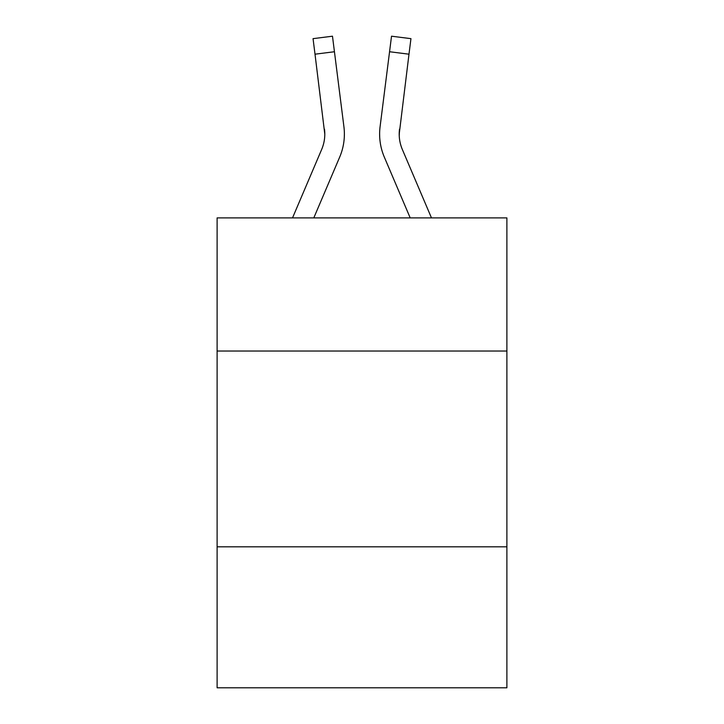 <?xml version="1.0" encoding="UTF-8"?>
<svg xmlns="http://www.w3.org/2000/svg" width="724" height="724" viewBox="0 0 724 724"><rect width="100%" height="100%" fill="white"/><g stroke="black" fill="none" stroke-linecap="round" stroke-linejoin="round"><path stroke-width="1.09" d="M506.891 351.031L506.891 217.897L217.11 217.897L217.11 351.031L506.891 351.031L506.891 687.8L217.11 687.8L217.11 351.031M506.891 546.828L217.11 546.828M339.683 157.108L313.8 217.897L339.683 157.108A58.735 58.735 -38.1 0 0 343.918 126.736L334.443 51.739L315.012 54.191L313.049 38.653L332.479 36.2L334.443 51.739M292.523 217.897L321.673 149.434A39.159 39.159 -39.4 0 0 324.795 134.166L315.012 54.191M344.307 136.945L344.38 134.555M343.619 124.383L343.918 126.736L343.619 124.383M431.477 217.897L402.327 149.434A39.159 39.159 39.4 0 1 399.205 134.166L408.988 54.191L389.557 51.739L391.521 36.2L410.951 38.653L408.988 54.191M384.317 157.108L410.2 217.897L384.317 157.108A58.735 58.735 38.1 0 1 380.082 126.736L389.557 51.739M399.25 136.012L399.512 129.189A39.159 39.159 38.1 0 0 402.327 149.434A39.159 39.159 38.1 0 1 399.205 134.166L399.512 129.189M321.673 149.434A39.159 39.159 -38.1 0 0 324.795 134.166A39.159 39.159 -38.1 0 1 321.673 149.434A39.159 39.159 -38.1 0 0 324.795 134.166A39.159 39.159 -38.1 0 1 321.673 149.434A39.159 39.159 -38.1 0 0 324.795 134.166A39.159 39.159 -38.1 0 1 321.673 149.434A39.159 39.159 -38.1 0 0 324.795 134.166A39.159 39.159 -38.1 0 1 321.673 149.434A39.159 39.159 -38.1 0 0 324.795 134.166A39.159 39.159 -38.1 0 1 321.673 149.434A39.159 39.159 -38.1 0 0 324.795 134.166A39.159 39.159 -38.1 0 1 321.673 149.434A39.159 39.159 -38.1 0 0 324.795 134.166A39.159 39.159 -38.1 0 1 321.673 149.434A39.159 39.159 -38.1 0 0 324.795 134.166A39.159 39.159 -38.1 0 1 321.673 149.434A39.159 39.159 -38.1 0 0 324.795 134.166A39.159 39.159 -38.1 0 1 321.673 149.434A39.159 39.159 -38.1 0 0 324.795 134.166A39.159 39.159 -38.1 0 1 321.673 149.434A39.159 39.159 -38.1 0 0 324.795 134.166A39.159 39.159 -38.1 0 1 321.673 149.434A39.159 39.159 -38.1 0 0 324.488 129.189L324.795 134.166M402.327 149.434A39.159 39.159 38.1 0 1 399.205 134.166A39.159 39.159 38.1 0 0 402.327 149.434A39.159 39.159 38.1 0 1 399.205 134.166A39.159 39.159 38.1 0 0 402.327 149.434A39.159 39.159 38.1 0 1 399.205 134.166A39.159 39.159 38.1 0 0 402.327 149.434A39.159 39.159 38.1 0 1 399.205 134.166A39.159 39.159 38.1 0 0 402.327 149.434A39.159 39.159 38.1 0 1 399.205 134.166A39.159 39.159 38.1 0 0 402.327 149.434A39.159 39.159 38.1 0 1 399.205 134.166A39.159 39.159 38.1 0 0 402.327 149.434A39.159 39.159 38.1 0 1 399.205 134.166A39.159 39.159 38.1 0 0 402.327 149.434A39.159 39.159 38.1 0 1 399.205 134.166A39.159 39.159 38.1 0 0 402.327 149.434A39.159 39.159 38.1 0 1 399.205 134.166A39.159 39.159 38.1 0 0 402.327 149.434A39.159 39.159 38.1 0 1 399.205 134.166A39.159 39.159 38.1 0 0 402.327 149.434A39.159 39.159 38.1 0 1 399.205 134.166M344.38 134.067L344.307 136.963L344.38 134.067M379.693 136.963L379.62 134.067M313.049 38.653L332.479 36.2M391.521 36.2L410.951 38.653"/></g></svg>
